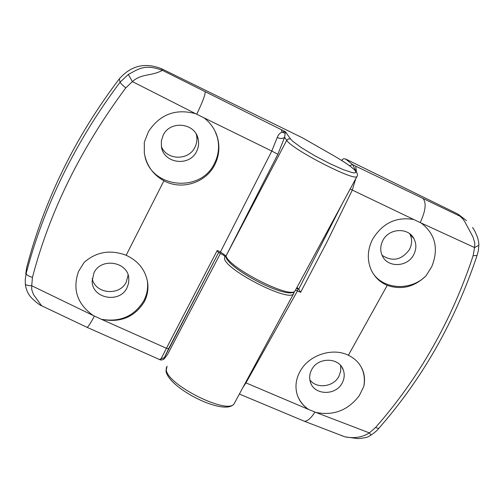<?xml version="1.0" encoding="UTF-8"?>
<svg xmlns="http://www.w3.org/2000/svg" width="504" height="504" viewBox="0 0 504 504"><rect width="100%" height="100%" fill="white"/><g stroke="black" fill="none" stroke-linecap="round" stroke-linejoin="round"><path stroke-width="0.76" d="M147.288 280.394L147.407 281.226C148.195 287.967 147.036 294.399 143.936 300.535C134.322 316.273 120.122 322.516 101.342 319.265L166.427 348.277L217.224 250.482L220.456 251.969L226.044 255.931C228.703 267.775 290.147 299.011 295.016 291.047L295.577 290.008M219.536 252.977L220.456 251.969L271.788 151.049L203.944 117.81C210.634 122.938 215.151 129.515 217.495 137.56C219.964 146.784 219.133 155.698 214.988 164.31C206.35 182.662 181.793 190.651 163.926 180.779C153.033 174.68 146.5 165.469 144.327 153.134L144.295 142.254L148.447 131.613C159.894 114.307 175.631 108.335 195.665 113.709L132.394 81.598L125.798 87.891C80.753 148.485 49.631 211.667 32.439 277.427L31.721 285.737L93.366 315.592C77.2 304.114 72.261 289.365 78.561 271.347L84.206 262.351C96.34 251.748 110.326 249.386 126.157 255.263C138.499 261.059 145.681 270.276 147.703 282.901C148.485 289.624 147.307 295.98 144.169 301.959C134.492 317.224 120.261 323.001 101.487 319.303M93.366 315.592L101.342 319.265M127.065 287.683C119.889 303.698 92.119 298.714 92.125 281.289L93.902 272.973C100.876 257.204 128.054 261.544 128.829 278.441L128.614 283.172L127.065 287.683M128.111 275.026L126.302 281.938C119.82 296.365 95.117 294.002 92.213 278.573M215.076 131.235L217.274 137.101C219.643 146.135 218.73 154.854 214.534 163.271C200.882 193.221 151.238 188.401 144.887 156.089M196.61 151.37C189.58 166.963 163.655 163.63 161.438 146.733L161.349 140.944L163.113 135.381C169.886 120.154 194.998 122.692 198.097 138.814C199.099 143.155 198.607 147.344 196.61 151.37M196.258 134.209L196.415 134.801C197.411 139.091 196.919 143.231 194.953 147.206C188.754 160.814 166.729 160.43 161.406 146.538M43.451 306.652L41.8 305.84L40.83 304.718L33.434 294.493L31.733 289.611L31.721 285.737C27.903 285.73 25.773 285.138 25.345 283.96L25.231 279.594L26.158 273.42C34.807 240.433 46.985 207.831 62.685 175.625C78.391 143.482 97.511 112.354 120.053 82.24L128.318 74.447C138.348 69.338 144.339 63.573 162.395 70.333L285.365 131.695L284.621 137.321L277.855 154.268L226.044 255.931L286.713 140.32L284.621 137.321C282.832 138.77 280.356 138.839 277.194 137.529L278.592 134.738L280.419 132.968L281.95 132.124L285.365 131.695L290.562 139.01L292.679 141.233L301.461 147.703L314.761 155.723L329.811 163.611L343.407 169.697L352.724 172.733L355.169 172.904L355.981 172.173L355.144 170.591C351.943 167.063 344.654 162.011 333.264 155.434L302.734 137.97L161.822 68.865C145.284 62.175 131.122 65.495 119.335 78.826C97.177 108.007 78.303 138.537 62.729 170.415C47.206 202.299 35.186 234.725 26.662 267.687L25.742 273.804M26.662 267.687L26.158 273.42C26.328 274.825 28.419 276.161 32.439 277.427M125.798 87.891C122.384 85.069 120.469 83.185 120.053 82.24L119.335 78.826M168.676 348.592L218.604 252.548L164.348 357.588C163.737 359.138 163.85 359.346 164.695 358.218L167.782 354.035L220.45 253.417M302.734 137.97L303.874 138.619M203.944 117.81L195.665 113.709M161.822 68.865L162.395 70.333C151.37 76.45 141.706 73.225 132.394 81.598L128.318 74.447M158.42 359.056L159.51 359.528L161.123 358.722L166.427 348.277L168.664 348.611L164.235 357.771L161.123 358.722L160.549 359.976L86.612 327.14M277.855 154.268L271.788 151.049L277.194 137.529M94.343 316.159C90.821 322.825 88.414 326.56 87.116 327.367L41.8 305.84C39.797 305.172 36.521 302.665 31.96 298.318C28.123 294.456 25.924 289.668 25.345 283.96L25.345 283.916M160.631 360.007L160.549 359.976C163.22 359.951 164.449 359.213 164.235 357.771L164.348 357.588M163.321 359.409L164.695 358.218M357.153 176.123L295.016 291.047C288.874 300.756 229.288 269.583 225.905 257.034L226.038 257.387L225.905 257.034C225.061 256.114 222.97 254.778 219.624 253.021L218.377 252.441L217.224 250.482M426.012 275.82C414.395 287.022 401.468 290.203 387.242 285.352C379.827 282.215 374.422 276.948 371.026 269.552C366.969 259.705 367.473 249.644 372.532 239.368C382.46 223.133 396.207 216.512 413.771 219.517L352.309 190.071L326.913 242.084L300.592 292.339L297.467 290.909L245.946 382.876L308.536 409.412C302.747 405.556 298.904 400.396 296.995 393.933C294.941 386.247 296.037 378.605 300.277 371.007C309.04 355.024 332.514 347.275 348.377 355.263C355.44 358.709 360.272 363.85 362.88 370.679C364.732 375.782 365.009 381.119 363.712 386.7L359.302 395.615C348.106 410.319 333.635 415.926 315.888 412.436L369.369 432.886L375.524 427.524C419.114 377.95 451.653 320.676 473.136 255.704L474.56 247.552L421.168 223.02C435.399 234.083 438.934 248.623 431.771 266.654L426.012 275.82C411.214 290.915 384.42 289.907 373.206 273.634M421.168 223.02L413.771 219.517M382.952 240.307C389.082 228.054 408.517 227.184 414.023 238.858C416.587 244.1 416.443 249.461 413.582 254.923C407.276 267.385 387.349 267.876 382.234 255.635C380.022 250.595 380.262 245.486 382.952 240.307M409.821 233.85C412.329 239.028 412.178 244.308 409.374 249.688C401.537 260.102 392.446 261.979 382.095 255.326M361.078 366.805L362.477 369.936C364.474 375.329 364.883 380.917 363.712 386.7M311.73 369.615C318.068 356.794 339.507 357.241 343.369 370.201C344.812 374.548 344.396 378.844 342.115 383.097C335.626 396.068 313.79 395.275 310.338 381.862C309.128 377.723 309.595 373.64 311.73 369.615M340.565 365.431L340.729 371.026L338.846 376.456C333.428 387.078 316.518 389.094 309.872 379.877M477.074 255.471L473.136 255.704M375.524 427.524L378.655 428.513M343.911 161.891L341.618 160.43M341.762 160.159L343.4 158.804L345.53 158.955L457.916 214.068L466.515 220.613M297.001 287.381L298.708 289.195L343.073 202.085M308.536 409.412L315.888 412.436M340.635 435.28L344.9 436.823C354.262 438.644 362.414 437.327 369.369 432.886L371.12 435.059M308.65 409.481C303.723 406.117 300.113 401.751 297.814 396.364M356.467 171.965L355.723 166.169L460.114 216.266L457.916 214.068M378.485 428.709C422.239 379.014 455.087 321.3 477.036 255.559C478.787 248.869 478.201 252.409 478.8 245.353L474.56 247.552L474.793 242.991L472.941 236.88L465.198 222.415L463.132 219.202L460.114 216.266M355.856 178.422L352.309 190.071L350.204 188.887M245.511 382.694L245.946 382.876L242.865 387.589M296.491 288.32L297.977 288.95L297.467 290.909L295.546 290.153M297.977 288.95L298.708 289.195M345.53 158.955L352.642 164.657L355.799 170.831M355.723 166.169L352.642 164.657L349.474 165.696M298.878 289.359L300.592 292.339M163.926 180.779L126.157 255.263M205.185 92.037C205.222 95.017 202.419 102.375 196.768 114.118M356.328 171.769C357.701 174.145 357.871 175.757 356.826 176.627C353.776 181.213 291.268 148.882 286.713 140.32L288.389 138.883L290.562 139.01M225.905 257.034L226.05 255.931L225.905 257.034M281.427 129.761L281.95 132.124L285.125 133.239M348.377 355.263L387.242 285.352M167.082 366.175L166.276 369.841C167.133 384.785 227.518 414.956 234.102 403.811L234.883 402.368M293.958 293.139L293.448 293.952C288.534 301.99 227.121 270.787 224.513 258.861L224.809 256.095M302.469 420.481L304.397 421.268C307.56 421.218 311.062 418.175 314.906 412.146M420.286 222.472C425.483 211.163 426.497 203.314 423.335 198.935M147.407 281.226L147.703 282.889M355.547 170.837C352.567 167.738 347.369 163.926 339.948 159.396M217.274 137.101L217.495 137.554M196.415 134.801L198.097 138.814M128.652 277.2L128.829 278.441M409.872 233.894L414.023 238.858M341.674 366.868L343.369 370.201M294.248 291.734L293.448 293.952L234.102 403.811C225.004 416.72 169.18 388.66 166.011 371.309L166.396 367.372M239.381 394.04L304.397 421.268L344.875 436.823M378.491 428.709C377.672 430 375.203 432.13 371.07 435.091M344.9 436.823L357.928 438.631C369.482 437.598 368.6 436.136 371.057 435.097M472.481 227.468C473.703 228.778 475.373 232.029 477.477 237.227C478.605 241.328 479.046 244.031 478.8 245.335M362.477 369.936L362.88 370.679"/></g></svg>

